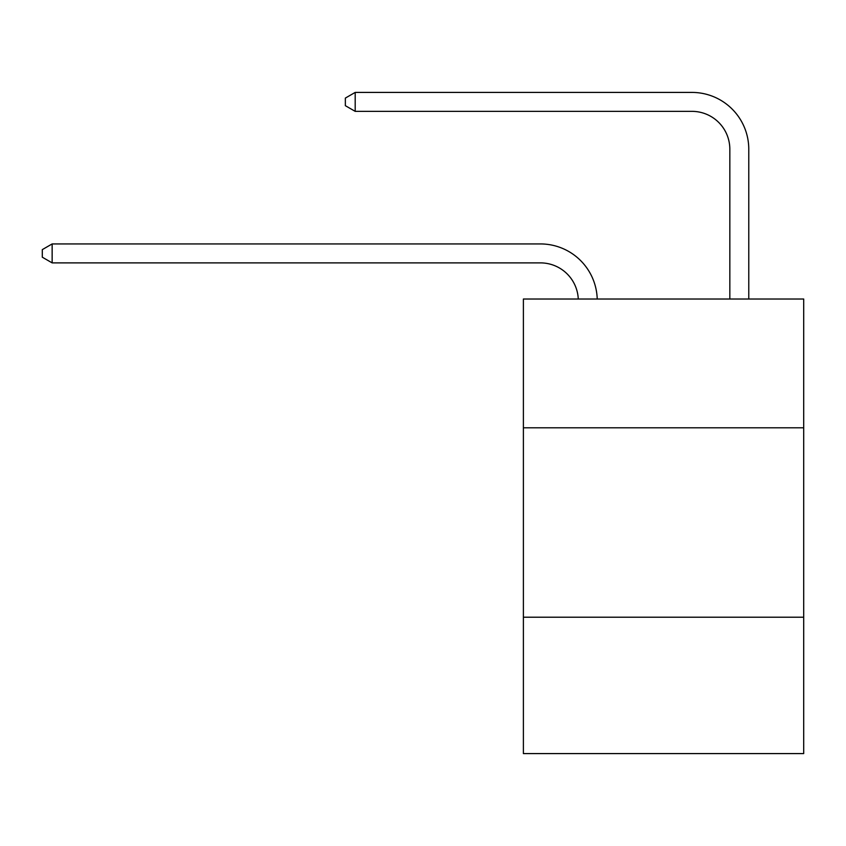 <?xml version="1.0" encoding="UTF-8"?>
<svg xmlns="http://www.w3.org/2000/svg" width="846" height="846" viewBox="0 0 846 846"><rect width="100%" height="100%" fill="white"/><g stroke="black" fill="none" stroke-linecap="round" stroke-linejoin="round"><path stroke-width="1.27" d="M803.7 427.812L803.7 299.019L523.388 299.019L523.388 427.812L803.7 427.812L803.7 753.585L523.388 753.585L523.388 427.812M803.7 617.21L523.388 617.21M578.273 299.019A37.88 37.88 0 0 0 540.425 262.884A37.88 37.88 0 0 1 578.273 299.019A37.88 37.88 0 0 0 540.425 262.884A37.88 37.88 0 0 1 578.273 299.019A37.88 37.88 0 0 0 540.425 262.884A37.88 37.88 0 0 1 578.273 299.019A37.88 37.88 0 0 0 540.425 262.884A37.88 37.88 0 0 1 578.273 299.019A37.88 37.88 0 0 0 540.425 262.884A37.88 37.88 0 0 1 578.273 299.019A37.88 37.88 0 0 0 540.425 262.884A37.88 37.88 0 0 1 578.273 299.019A37.88 37.88 0 0 0 540.425 262.884A37.88 37.88 0 0 1 578.273 299.019A37.88 37.88 0 0 0 540.425 262.884A37.88 37.88 0 0 1 578.273 299.019A37.88 37.88 0 0 0 540.425 262.884L52.145 262.884L42.3 257.195L42.3 249.623L52.145 243.934L540.425 243.934A56.819 56.819 0 0 1 597.223 299.019M729.834 299.019L729.834 149.234A37.88 37.88 0 0 0 691.954 111.355L355.193 111.355L345.348 105.676L345.348 98.094L355.193 92.415L691.954 92.415A56.819 56.819 0 0 1 748.773 149.234L748.773 299.019M52.145 243.934L540.425 243.934L52.145 243.934L540.425 243.934L52.145 243.934L540.425 243.934L52.145 243.934L540.425 243.934L52.145 243.934L540.425 243.934L52.145 243.934L540.425 243.934L52.145 243.934L540.425 243.934L52.145 243.934L540.425 243.934L52.145 243.934L52.145 262.884M729.834 149.234A37.88 37.88 0 0 0 691.954 111.355A37.88 37.88 0 0 1 729.834 149.234A37.88 37.88 0 0 0 691.954 111.355A37.88 37.88 0 0 1 729.834 149.234A37.88 37.88 0 0 0 691.954 111.355A37.88 37.88 0 0 1 729.834 149.234A37.88 37.88 0 0 0 691.954 111.355A37.88 37.88 0 0 1 729.834 149.234A37.88 37.88 0 0 0 691.954 111.355A37.88 37.88 0 0 1 729.834 149.234A37.88 37.88 0 0 0 691.954 111.355A37.88 37.88 0 0 1 729.834 149.234A37.88 37.88 0 0 0 691.954 111.355A37.88 37.88 0 0 1 729.834 149.234A37.88 37.88 0 0 0 691.954 111.355A37.88 37.88 0 0 1 729.834 149.234M355.193 92.415L691.954 92.415L355.193 92.415L691.954 92.415L355.193 92.415L691.954 92.415L355.193 92.415L691.954 92.415L355.193 92.415L691.954 92.415L355.193 92.415L691.954 92.415L355.193 92.415L691.954 92.415L355.193 92.415L691.954 92.415L355.193 92.415L355.193 111.355"/></g></svg>
